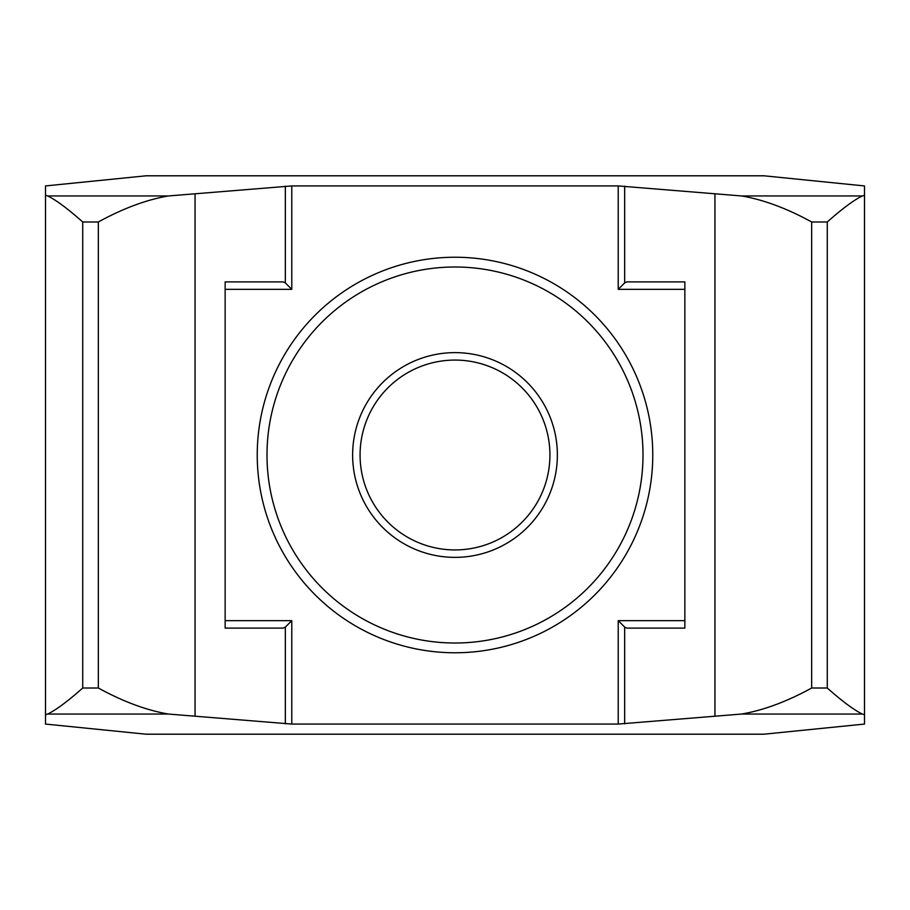 <?xml version="1.0" encoding="UTF-8"?>
<svg xmlns="http://www.w3.org/2000/svg" width="910" height="910" viewBox="0 0 910 910"><rect width="100%" height="100%" fill="white"/><g stroke="black" fill="none" stroke-linecap="round" stroke-linejoin="round"><path stroke-width="1.36" d="M864.5 195.309L864.5 185.936L763.99 175.801L146.01 175.801L45.5 185.936L45.5 195.309L47.673 195.957C56.022 199.995 67.704 208.663 82.73 221.983L98.337 221.983C123.089 208.401 146.442 199.722 168.384 195.957L291.78 185.936L618.22 185.936L741.616 195.957C763.558 199.722 786.911 208.401 811.663 221.983L827.27 221.983C842.296 208.663 853.978 199.995 862.327 195.957L864.5 195.309L864.5 714.691L862.327 714.043C853.978 710.005 842.296 701.337 827.27 688.017L827.27 221.983M862.327 714.043L741.616 714.043L618.22 724.064L291.78 724.064L168.384 714.043L47.673 714.043L45.5 714.691L45.5 724.064L146.01 734.199L763.99 734.199L864.5 724.064L864.5 714.691M45.5 714.691L45.5 195.309M684.855 628.105L626.819 628.105L684.855 628.105L684.855 281.895L626.819 281.895L624.669 282.896L618.22 289.334L618.22 185.936M626.819 628.105L624.669 627.104L618.22 620.665L618.22 724.064M225.145 628.105L283.181 628.105L225.145 628.105L225.145 281.895L283.181 281.895L285.33 282.896L285.33 186.14M291.78 724.064L291.78 620.665L285.33 627.104L283.181 628.105M455 257.234A197.766 197.766 0 0 1 626.273 553.883A197.766 197.766 0 0 1 283.727 553.883A197.766 197.766 0 0 1 455 257.234M291.78 185.936L291.78 289.334L285.33 282.896M283.181 281.895L225.145 281.895M684.855 281.895L626.819 281.895M741.616 714.043C763.558 710.278 786.911 701.599 811.663 688.017L811.663 221.983M168.384 714.043C146.442 710.278 123.089 701.599 98.337 688.017L98.337 221.983M47.673 714.043C56.022 710.005 67.704 701.337 82.73 688.017L82.73 221.983M455 267.005A187.995 187.995 0 0 1 617.81 549.003A187.995 187.995 0 0 1 292.19 549.003A187.995 187.995 0 0 1 455 267.005M455 352.625A102.375 102.375 0 0 1 543.657 506.188A102.375 102.375 0 0 1 366.343 506.188A102.375 102.375 0 0 1 455 352.625M455 360.076A94.924 94.924 0 0 1 537.207 502.468A94.924 94.924 0 0 1 372.793 502.468A94.924 94.924 0 0 1 455 360.076M624.669 723.86L624.669 627.104M714.941 715.669L714.941 194.331M624.669 282.896L624.669 186.14M195.058 715.669L195.058 194.331M285.33 723.86L285.33 627.104M684.855 289.334L618.22 289.334M291.78 289.334L225.145 289.334M291.78 620.665L225.145 620.665M684.855 620.665L618.22 620.665M827.27 688.017L811.663 688.017M98.337 688.017L82.73 688.017M168.384 195.957L47.673 195.957M862.327 195.957L741.616 195.957"/></g></svg>

